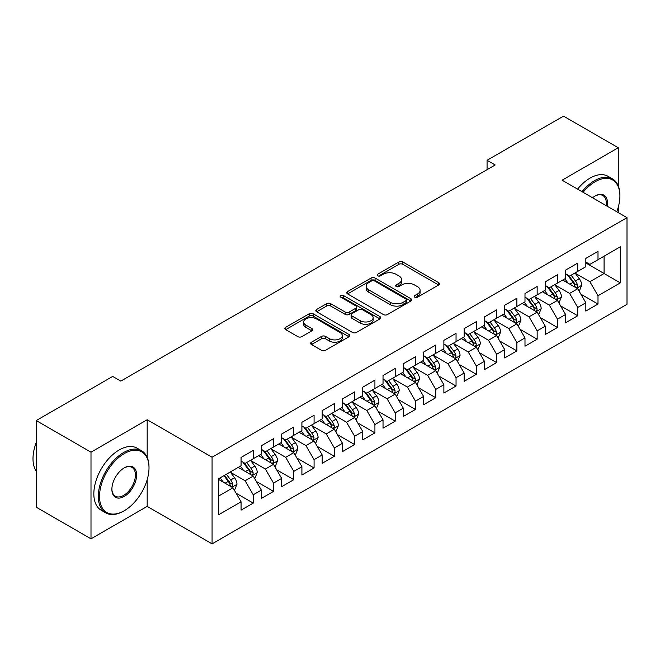<?xml version="1.0" encoding="UTF-8"?>
<svg xmlns="http://www.w3.org/2000/svg" width="660" height="660" viewBox="0 0 660 660"><rect width="100%" height="100%" fill="white"/><g stroke="black" fill="none" stroke-linecap="round" stroke-linejoin="round"><path stroke-width="0.99" d="M414.727 297.19A1.972 1.138 0 0 0 417.516 297.19L438.661 284.98A2.813 1.625 0 0 0 439.486 283.833A2.813 1.625 0 0 0 438.661 282.678L402.831 261.995A2.813 1.625 0 0 0 398.854 261.995L377.701 274.205A1.972 1.138 0 0 0 377.124 275.014A1.972 1.138 0 0 0 377.701 275.814A1.972 1.138 0 0 0 380.49 275.814L383.221 274.238A9.009 5.197 0 0 1 395.967 274.238L398.953 275.954A9.009 5.197 0 0 1 401.585 279.634A9.009 5.197 0 0 1 398.953 283.313L396.214 284.897A1.972 1.138 0 0 0 395.637 285.697A1.972 1.138 0 0 0 396.214 286.506A1.972 1.138 0 0 0 399.003 286.506L401.734 284.922A9.009 5.197 0 0 1 414.48 284.922L417.466 286.646A9.009 5.197 0 0 1 420.098 290.326A9.009 5.197 0 0 1 417.466 294.005L414.727 295.581A1.972 1.138 0 0 0 414.15 296.389A1.972 1.138 0 0 0 414.727 297.19L414.727 295.581M311.462 342.21A2.813 1.625 0 0 0 310.637 343.365A2.813 1.625 0 0 0 311.462 344.512L321.519 350.32A2.813 1.625 0 0 0 325.495 350.32L348.983 336.757A2.813 1.625 0 0 0 349.808 335.602A2.813 1.625 0 0 0 348.983 334.455L313.153 313.772A2.813 1.625 0 0 0 309.177 313.772L285.681 327.327A2.813 1.625 0 0 0 284.856 328.482A2.813 1.625 0 0 0 285.681 329.629L297.825 336.641A2.813 1.625 0 0 0 301.81 336.641L311.858 330.833A2.813 1.625 0 0 0 312.683 329.686A2.813 1.625 0 0 0 311.858 328.54L305.836 325.058A7.532 4.348 0 0 1 303.633 321.989A7.532 4.348 0 0 1 308.286 317.971A7.532 4.348 0 0 1 316.486 318.912L340.082 332.533A7.532 4.348 0 0 1 342.284 335.602A7.532 4.348 0 0 1 337.631 339.62A7.532 4.348 0 0 1 329.431 338.679L325.495 336.41A2.813 1.625 0 0 0 321.519 336.41L311.462 342.21L311.462 344.512M147.18 457.314L147.18 419.743L90.997 452.174L36.242 420.568L112.703 376.423L120.813 381.109L495.181 164.967L487.072 160.281L487.072 169.653M147.18 419.743L212.075 457.215L627 217.66L627 304.301L212.075 543.856L212.075 457.215M618.28 185.93L618.28 147.757L562.106 180.188L627 217.66M618.28 147.757L563.524 116.143L487.072 160.281M383.427 314.572A2.813 1.625 0 0 0 387.403 314.572L410.891 301.01A2.813 1.625 0 0 0 411.716 299.863A2.813 1.625 0 0 0 410.891 298.716L375.061 278.025A2.813 1.625 0 0 0 371.085 278.025L347.589 291.588A2.813 1.625 0 0 0 346.764 292.735A2.813 1.625 0 0 0 347.589 293.89L383.427 314.572M341.509 297.619A1.972 1.138 0 0 1 343.513 297.891L343.513 295.556L379.937 316.585A2.813 1.625 0 0 1 380.762 317.732A2.813 1.625 0 0 1 379.937 318.887L356.45 332.442A2.813 1.625 0 0 1 352.473 332.442L316.635 311.759L316.635 309.457A2.813 1.625 0 0 0 315.81 310.613A2.813 1.625 0 0 0 316.635 311.759M316.635 309.457L326.692 303.658A2.813 1.625 0 0 1 330.668 303.658L345.205 312.048A2.813 1.625 0 0 0 349.181 312.048L355.855 308.195A2.813 1.625 0 0 0 356.68 307.048A2.813 1.625 0 0 0 355.855 305.893L340.725 297.165A1.972 1.138 0 0 1 340.147 296.356A1.972 1.138 0 0 1 341.36 295.309A1.972 1.138 0 0 1 343.513 295.556M585.832 262.969L604.082 273.504L604.082 256.179L620.309 246.807L598.001 259.693L598.001 251.377L585.832 258.398L585.832 266.714L577.723 271.4L577.723 263.084L565.554 270.113L565.554 278.421L557.436 283.107L557.436 274.791L545.275 281.82L545.275 290.136L537.158 294.814L537.158 286.506L524.989 293.527L524.989 301.843L516.879 306.521L516.879 298.213L504.71 305.233L504.71 313.549L496.601 318.236L496.601 309.92L484.432 316.948L484.432 325.256L476.322 329.942L476.322 321.626L464.153 328.655L464.153 336.963L456.043 341.649L456.043 333.333L443.875 340.362L443.875 348.678L435.757 353.356L435.757 345.048L423.588 352.069L423.588 360.385L415.478 365.071L415.478 356.755L403.31 363.775L403.31 372.091L395.2 376.777L395.2 368.462L383.031 375.49L383.031 383.798L374.921 388.484L374.921 380.168L362.752 387.197L362.752 395.505L354.643 400.191L354.643 391.883L342.474 398.904L342.474 407.22L334.364 411.898L334.364 403.59L322.195 410.611L322.195 418.927L314.077 423.613L314.077 415.297L301.909 422.317L301.909 430.633L293.799 435.319L293.799 427.004L281.63 434.032L281.63 442.34L273.521 447.026L273.521 438.71L261.352 445.739L261.352 454.055L253.242 458.733L253.242 450.425L241.073 457.446L241.073 465.762L218.765 478.64L218.765 514.701L241.073 501.823L232.963 487.773L218.765 479.572M620.309 246.807L620.309 282.876L598.001 295.754L589.891 281.704L575.182 273.215M580.866 294.17L598.001 304.062L598.001 295.754M598.001 304.062L585.832 311.091L585.832 302.775L577.723 307.461L569.605 293.411L554.903 284.922M560.579 305.877L577.723 315.777L577.723 307.461M577.723 315.777L565.554 322.798L565.554 314.49L557.436 319.168L549.326 305.118L534.625 296.629M540.301 317.592L557.436 327.484L557.436 319.168M557.436 327.484L545.275 334.504L545.275 326.197L537.158 330.875L529.048 316.825L514.346 308.335M520.022 329.299L537.158 339.19L537.158 330.875M537.158 339.19L524.989 346.219L524.989 337.903L516.879 342.589L508.769 328.54L494.068 320.05M499.744 341.005L516.879 350.897L516.879 342.589M516.879 350.897L504.71 357.926L504.71 349.61L496.601 354.296L488.491 340.246L473.781 331.757M479.465 352.712L496.601 362.612L496.601 354.296M496.601 362.612L484.432 369.633L484.432 361.317L476.322 366.003L468.204 351.953L453.502 343.464M459.187 364.427L476.322 374.319L476.322 366.003M476.322 374.319L464.153 381.34L464.153 373.032L456.043 377.71L447.925 363.66L433.224 355.171M438.9 376.134L456.043 386.026L456.043 377.71M456.043 386.026L443.875 393.055L443.875 384.739L435.757 389.425L427.647 375.367L412.945 366.886M418.621 387.841L435.757 397.733L435.757 389.425M435.757 397.733L423.588 404.761L423.588 396.445L415.478 401.132L407.368 387.082L392.667 378.592M398.343 399.548L415.478 409.439L415.478 401.132M415.478 409.439L403.31 416.468L403.31 408.152L395.2 412.838L387.09 398.788L372.388 390.299M378.064 411.254L395.2 421.154L395.2 412.838M395.2 421.154L383.031 428.175L383.031 419.867L374.921 424.545L366.811 410.495L352.102 402.006M357.786 422.969L374.921 432.861L374.921 424.545M374.921 432.861L362.752 439.882L362.752 431.574L354.643 436.252L346.525 422.202L331.823 413.713M337.507 434.676L354.643 444.568L354.643 436.252M354.643 444.568L342.474 451.597L342.474 443.281L334.364 447.967L326.246 433.917L311.545 425.428M317.221 446.383L334.364 456.274L334.364 447.967M334.364 456.274L322.195 463.303L322.195 454.987L314.077 459.673L305.968 445.624L291.266 437.135M296.942 458.089L314.077 467.981L314.077 459.673M314.077 467.981L301.909 475.01L301.909 466.694L293.799 471.38L285.689 457.331L270.988 448.841M276.664 469.796L293.799 479.696L293.799 471.38M293.799 479.696L281.63 486.717L281.63 478.409L273.521 483.087L265.411 469.037L250.701 460.548M256.385 481.511L273.521 491.403L273.521 483.087M273.521 491.403L261.352 498.424L261.352 490.116L253.242 494.794L245.132 480.744L230.422 472.255M236.107 493.218L253.242 503.11L253.242 494.794M253.242 503.11L241.073 510.139L241.073 501.823M241.073 461.076L245.132 463.419L253.242 458.733M218.765 495.965L232.963 487.773M261.352 449.369L265.411 451.712L273.521 447.026M245.132 480.744L253.242 476.066L238.235 467.395M261.352 490.116L253.242 476.066M281.63 437.662L285.689 440.005L293.799 435.319M265.411 469.037L273.521 464.359L258.514 455.689M281.63 478.409L273.521 464.359M301.909 425.947L305.968 428.29L314.077 423.613M285.689 457.331L293.799 452.644L278.792 443.982M301.909 466.694L293.799 452.644M322.195 414.241L326.246 416.584L334.364 411.898M305.968 445.624L314.077 440.938L299.071 432.275M322.195 454.987L314.077 440.938M342.474 402.534L346.525 404.877L354.643 400.191M326.246 433.917L334.364 429.231L319.349 420.568M342.474 443.281L334.364 429.231M362.752 390.827L366.811 393.17L374.921 388.484M346.525 422.202L354.643 417.524L339.636 408.853M362.752 431.574L354.643 417.524M383.031 379.12L387.09 381.455L395.2 376.777M366.811 410.495L374.921 405.809L359.914 397.147M383.031 419.867L374.921 405.809M403.31 367.405L407.368 369.748L415.478 365.071M387.09 398.788L395.2 394.102L380.193 385.44M403.31 408.152L395.2 394.102M423.588 355.699L427.647 358.042L435.757 353.356M407.368 387.082L415.478 382.396L400.471 373.733M423.588 396.445L415.478 382.396M443.875 343.992L447.925 346.335L456.043 341.649M427.647 375.367L435.757 370.689L420.75 362.026M443.875 384.739L435.757 370.689M464.153 332.285L468.204 334.628L476.322 329.942M447.925 363.66L456.043 358.982L441.029 350.311M464.153 373.032L456.043 358.982M484.432 320.578L488.491 322.913L496.601 318.236M468.204 351.953L476.322 347.267L461.315 338.605M484.432 361.317L476.322 347.267M504.71 308.863L508.769 311.207L516.879 306.521M488.491 340.246L496.601 335.56L481.594 326.898M504.71 349.61L496.601 335.56M524.989 297.157L529.048 299.5L537.158 294.814M508.769 328.54L516.879 323.854L501.872 315.191M524.989 337.903L516.879 323.854M545.275 285.45L549.326 287.793L557.436 283.107M529.048 316.825L537.158 312.147L522.151 303.476M545.275 326.197L537.158 312.147M565.554 273.743L569.605 276.078L577.723 271.4M549.326 305.118L557.436 300.432L542.429 291.769M565.554 314.49L557.436 300.432M585.832 262.028L589.891 264.371L598.001 259.693M569.605 293.411L577.723 288.725L562.716 280.063M585.832 302.775L577.723 288.725M36.242 420.568L36.242 507.21L90.997 538.824L147.18 506.393L212.075 543.856M90.997 452.174L90.997 538.824M618.28 212.619L618.28 207.108M589.891 281.704L604.082 273.504L620.309 282.876M147.18 506.393L147.18 479.688M415.511 297.47L417.466 296.34A9.009 5.197 0 0 0 420.098 292.669L420.098 290.326M401.585 279.634L401.585 281.977A9.009 5.197 0 0 1 398.953 285.656L396.998 286.778M438.628 285.004L402.831 264.338A2.813 1.625 0 0 0 398.854 264.338L378.485 276.094M410.858 301.034L375.061 280.368A2.813 1.625 0 0 0 371.085 280.368L347.63 293.906M405.916 300.671A1.972 1.138 0 0 0 406.494 299.863A1.972 1.138 0 0 0 405.916 299.062L374.467 280.896A1.972 1.138 0 0 0 371.679 280.896L368.791 282.562A9.009 5.197 0 0 0 366.151 286.242A9.009 5.197 0 0 0 368.791 289.921L390.291 302.338A9.009 5.197 0 0 0 403.029 302.338L405.916 300.671L405.916 303.006A1.972 1.138 0 0 0 406.494 302.206L406.494 299.863M366.151 286.242L366.151 288.585A9.009 5.197 0 0 0 368.791 292.264L368.791 289.921M405.916 303.006L403.029 304.673A9.009 5.197 0 0 1 390.291 304.673L368.791 292.264M316.676 311.776L326.692 306.001L326.692 303.658M356.68 307.048L356.68 309.391A2.813 1.625 0 0 1 355.855 310.538L349.181 314.391A2.813 1.625 0 0 1 345.205 314.391L330.668 306.001A2.813 1.625 0 0 0 326.692 306.001M343.513 297.891L379.904 318.904M360.286 320.752A7.532 4.348 0 0 0 368.486 321.692A7.532 4.348 0 0 0 373.139 317.674A7.532 4.348 0 0 0 370.928 314.605L362.62 309.804A2.813 1.625 0 0 0 358.644 309.804L351.97 313.657A2.813 1.625 0 0 0 351.145 314.803A2.813 1.625 0 0 0 351.97 315.95L360.286 320.752L360.286 323.095A7.532 4.348 0 0 0 368.486 324.035A7.532 4.348 0 0 0 373.139 320.017L373.139 317.674M351.145 314.803L351.145 317.147A2.813 1.625 0 0 0 351.97 318.293L351.97 315.95M360.286 323.095L351.97 318.293M342.284 335.602L342.284 337.945A7.532 4.348 0 0 1 337.631 341.962A7.532 4.348 0 0 1 329.431 341.022L325.495 338.753A2.813 1.625 0 0 0 321.519 338.753L311.503 344.536M303.633 321.989L303.633 324.332A7.532 4.348 0 0 0 305.836 327.401L305.836 325.058M311.825 330.858L305.836 327.401M348.95 336.773L313.153 316.107A2.813 1.625 0 0 0 309.177 316.107L285.722 329.653M579.224 291.324L581.732 285.194A7.598 4.389 -120 0 0 579.307 278.718L575 272.968M568.136 283.198L564.861 278.825M563.327 280.417L562.955 279.923M576.287 287.9L577.467 286.844L577.632 285.516A7.598 4.389 -120 0 0 575.454 280.945L571.147 275.195M568.689 275.55L574.01 282.653A3.869 2.236 60 0 1 574.712 283.833L577.632 285.516M567.352 274.783L573.02 282.348A7.598 4.389 60 0 1 575.198 286.918L575.355 287.364M558.938 303.039L561.454 296.901A7.598 4.389 -120 0 0 559.028 290.425L554.722 284.674M547.858 294.904L544.582 290.532M543.048 292.124L542.677 291.629M556.009 299.607L557.188 298.551L557.354 297.223A7.598 4.389 -120 0 0 555.176 292.652L550.869 286.902M548.41 287.257L553.732 294.36A3.869 2.236 60 0 1 554.433 295.54L557.354 297.223M547.074 286.489L552.742 294.055A7.598 4.389 60 0 1 554.92 298.625L555.068 299.071M538.659 314.746L541.175 308.608A7.598 4.389 -120 0 0 538.75 302.14L534.443 296.389M527.579 306.611L524.304 302.239M522.769 303.839L522.398 303.336M535.73 311.314L536.902 310.258L537.075 308.929A7.598 4.389 -120 0 0 534.897 304.359L530.59 298.609M528.132 298.972L533.453 306.075A3.869 2.236 60 0 1 534.154 307.246L537.075 308.929M526.795 298.196L532.463 305.77A7.598 4.389 60 0 1 534.641 310.34L534.79 310.777M616.762 211.745A34.988 20.204 120 0 0 619.905 195.995A34.988 20.204 120 0 0 595.163 181.714A34.988 20.204 120 0 0 583.093 192.307M582.038 191.697A35.846 20.699 -60 0 1 594.553 180.658A35.846 20.699 -60 0 1 612.48 178.885A35.846 20.699 -60 0 1 619.905 195.294L619.905 195.995M592.589 197.794A17.498 10.098 -60 0 1 595.163 195.995L595.163 195.995A17.498 10.098 -60 0 1 607.258 206.258M606.136 205.606A16.632 9.603 120 0 0 602.869 195.525A16.632 9.603 120 0 0 594.85 196.177M577.574 189.123A35.846 20.699 -60 0 1 590.089 178.084A35.846 20.699 -60 0 1 608.017 176.302L612.48 178.885M124.261 453.585A34.988 20.204 120 0 0 99.52 496.435A34.988 20.204 120 0 0 124.261 510.724L123.651 511.071A35.846 20.699 -60 0 1 105.724 512.845A35.846 20.699 -60 0 1 100.229 484.118A35.846 20.699 -60 0 1 123.651 452.529A35.846 20.699 -60 0 1 141.578 450.755A35.846 20.699 -60 0 1 149.003 467.164L149.003 467.866A34.988 20.204 120 0 0 124.261 453.585M124.261 467.866L124.261 467.866A17.498 10.098 -60 0 1 136.628 475.01A17.498 10.098 -60 0 1 124.261 496.435A17.498 10.098 -60 0 1 111.886 489.291A17.498 10.098 -60 0 1 124.261 467.866L124.261 467.866M111.895 488.936A16.632 9.603 120 0 0 115.335 496.204A16.632 9.603 120 0 0 123.651 495.38A16.632 9.603 120 0 0 134.516 480.728A16.632 9.603 120 0 0 131.967 467.395A16.632 9.603 120 0 0 123.948 468.047M36.242 471.19A35.846 20.699 -60 0 1 36.242 442.53M105.724 512.845L101.269 510.271A35.846 20.699 -60 0 1 95.766 481.544A35.846 20.699 -60 0 1 119.188 449.955A35.846 20.699 -60 0 1 137.115 448.181L141.578 450.755M123.651 511.071L124.261 510.724A34.988 20.204 120 0 0 149.003 467.866M518.38 326.452L520.897 320.314A7.598 4.389 -120 0 0 518.471 313.846L514.165 308.096M507.292 318.318L504.017 313.945M502.491 315.546L502.12 315.051M515.443 323.029L516.623 321.964L516.788 320.644A7.598 4.389 -120 0 0 514.618 316.066L510.304 310.315M507.845 310.678L513.166 317.782A3.869 2.236 60 0 1 513.876 318.953L516.788 320.644M506.509 309.903L512.185 317.476A7.598 4.389 60 0 1 514.355 322.047L514.511 322.484M498.102 338.159L500.618 332.021A7.598 4.389 -120 0 0 498.193 325.553L493.878 319.803M487.014 330.025L483.739 325.661M482.212 327.253L481.833 326.758M495.165 334.736L496.345 333.671L496.51 332.351A7.598 4.389 -120 0 0 494.34 327.781L490.025 322.03M487.567 322.385L492.888 329.488A3.869 2.236 60 0 1 493.589 330.668L496.51 332.351M486.23 321.61L491.906 329.183A7.598 4.389 60 0 1 494.076 333.754L494.233 334.191M477.823 349.866L480.332 343.736A7.598 4.389 -120 0 0 477.906 337.26L473.599 331.51M466.736 341.74L463.46 337.367M461.926 338.959L461.555 338.464M474.886 346.442L476.066 345.386L476.231 344.058A7.598 4.389 -120 0 0 474.053 339.487L469.747 333.737M467.288 334.092L472.609 341.195A3.869 2.236 60 0 1 473.311 342.375L476.231 344.058M465.952 333.325L471.619 340.89A7.598 4.389 60 0 1 473.797 345.46L473.954 345.906M457.537 361.581L460.053 355.443A7.598 4.389 -120 0 0 457.627 348.967L453.321 343.216M446.457 353.447L443.182 349.074M441.647 350.674L441.276 350.171M454.608 358.149L455.788 357.093L455.953 355.765A7.598 4.389 -120 0 0 453.775 351.194L449.468 345.444M447.01 345.799L452.331 352.902A3.869 2.236 60 0 1 453.032 354.082L455.953 355.765M445.673 345.031L451.341 352.597A7.598 4.389 60 0 1 453.519 357.175L453.667 357.613M437.258 373.288L439.774 367.15A7.598 4.389 -120 0 0 437.349 360.682L433.042 354.932M426.178 365.153L422.903 360.781M421.369 362.381L420.998 361.878M434.329 369.864L435.509 368.8L435.674 367.471A7.598 4.389 -120 0 0 433.496 362.901L429.19 357.151M426.731 357.514L432.053 364.617A3.869 2.236 60 0 1 432.754 365.788L435.674 367.471M425.395 356.738L431.062 364.312A7.598 4.389 60 0 1 433.24 368.882L433.389 369.32M416.98 384.995L419.496 378.856A7.598 4.389 -120 0 0 417.07 372.388L412.764 366.638M405.9 376.86L402.625 372.487M401.09 374.088L400.719 373.593M414.051 381.571L415.222 380.507L415.387 379.186A7.598 4.389 -120 0 0 413.218 374.616L408.911 368.858M406.453 369.221L411.766 376.324A3.869 2.236 60 0 1 412.475 377.495L415.387 379.186M405.108 368.445L410.784 376.018A7.598 4.389 60 0 1 412.962 380.589L413.111 381.026M396.701 396.701L399.217 390.572A7.598 4.389 -120 0 0 396.792 384.095L392.477 378.345M385.613 388.575L382.338 384.202M380.812 385.795L380.44 385.3M393.764 393.277L394.944 392.221L395.109 390.893A7.598 4.389 -120 0 0 392.939 386.323L388.624 380.572M386.166 380.927L391.487 388.03A3.869 2.236 60 0 1 392.197 389.21L395.109 390.893M384.829 380.16L390.505 387.725A7.598 4.389 60 0 1 392.675 392.296L392.832 392.733M376.423 408.416L378.931 402.278A7.598 4.389 -120 0 0 376.505 395.802L372.199 390.052M365.335 400.282L362.06 395.909M360.533 397.501L360.154 397.007M373.486 404.984L374.665 403.928L374.83 402.6A7.598 4.389 -120 0 0 372.652 398.029L368.346 392.279M365.887 392.634L371.209 399.737A3.869 2.236 60 0 1 371.91 400.917L374.83 402.6M364.551 391.867L370.219 399.432A7.598 4.389 60 0 1 372.397 404.002L372.553 404.448M356.144 420.123L358.652 413.985A7.598 4.389 -120 0 0 356.227 407.517L351.92 401.758M345.056 411.988L341.781 407.616M340.246 409.216L339.875 408.713M353.207 416.691L354.387 415.635L354.552 414.307A7.598 4.389 -120 0 0 352.374 409.736L348.067 403.986M345.609 404.349L350.93 411.452A3.869 2.236 60 0 1 351.632 412.624L354.552 414.307M344.272 403.573L349.94 411.139A7.598 4.389 60 0 1 352.118 415.717L352.275 416.155M335.858 431.83L338.374 425.692A7.598 4.389 -120 0 0 335.948 419.224L331.642 413.474M324.778 423.695L321.502 419.323M319.968 420.923L319.597 420.428M332.929 428.406L334.108 427.342L334.274 426.013A7.598 4.389 -120 0 0 332.096 421.443L327.789 415.693M325.33 416.056L330.652 423.159A3.869 2.236 60 0 1 331.353 424.331L334.274 426.013M323.994 415.28L329.662 422.854A7.598 4.389 60 0 1 331.84 427.424L331.988 427.861M315.579 443.536L318.095 437.398A7.598 4.389 -120 0 0 315.67 430.93L311.363 425.18M304.499 435.402L301.224 431.029M299.689 432.63L299.318 432.135M312.65 440.113L313.822 439.048L313.995 437.728A7.598 4.389 -120 0 0 311.817 433.158L307.51 427.408M305.052 427.762L310.373 434.866A3.869 2.236 60 0 1 311.075 436.037L313.995 437.728M303.715 426.987L309.383 434.56A7.598 4.389 60 0 1 311.561 439.131L311.71 439.568M295.3 455.243L297.817 449.113A7.598 4.389 -120 0 0 295.391 442.637L291.085 436.887M284.212 447.117L280.937 442.744M279.411 444.337L279.04 443.842M292.372 451.819L293.543 450.763L293.708 449.435A7.598 4.389 -120 0 0 291.538 444.865L287.232 439.114M284.765 439.469L290.087 446.572A3.869 2.236 60 0 1 290.796 447.752L293.708 449.435M283.429 438.702L289.105 446.267A7.598 4.389 60 0 1 291.274 450.838L291.431 451.283M275.022 466.958L277.538 460.82A7.598 4.389 -120 0 0 275.113 454.344L270.798 448.594M263.934 458.824L260.659 454.451M259.132 456.043L258.761 455.548M272.085 463.526L273.265 462.47L273.43 461.142A7.598 4.389 -120 0 0 271.26 456.571L266.945 450.821M264.487 451.176L269.808 458.279A3.869 2.236 60 0 1 270.517 459.459L273.43 461.142M263.15 450.409L268.826 457.974A7.598 4.389 60 0 1 270.996 462.544L271.153 462.99M254.743 478.665L257.251 472.527A7.598 4.389 -120 0 0 254.826 466.059L250.519 460.309M243.655 470.531L240.38 466.158M238.854 467.758L238.474 467.255M251.806 475.233L252.986 474.177L253.151 472.849A7.598 4.389 -120 0 0 250.973 468.278L246.667 462.528M244.208 462.891L249.529 469.994A3.869 2.236 60 0 1 250.231 471.166L253.151 472.849M242.872 462.115L248.539 469.689A7.598 4.389 60 0 1 250.717 474.26L250.874 474.697M234.465 490.372L236.973 484.234A7.598 4.389 -120 0 0 234.547 477.766L230.241 472.015M223.377 482.237L220.102 477.865M231.528 486.948L232.708 485.884L232.873 484.564A7.598 4.389 -120 0 0 230.695 479.985L226.388 474.235M224.483 475.34L229.251 481.701A3.869 2.236 60 0 1 229.952 482.872L232.873 484.564M223.954 475.645L228.261 481.396A7.598 4.389 60 0 1 230.439 485.966L230.596 486.404M417.466 296.34L417.466 294.005M396.214 286.506L396.214 284.897M398.953 285.656L398.953 283.313M377.701 275.814L377.701 274.205M398.854 264.338L398.854 261.995M402.831 264.338L402.831 261.995M438.661 284.98L438.661 282.678M347.589 293.89L347.589 291.588M371.085 280.368L371.085 278.025M375.061 280.368L375.061 278.025M410.891 301.01L410.891 298.716M390.291 304.673L390.291 302.338M403.029 304.673L403.029 302.338M330.668 306.001L330.668 303.658M345.205 314.391L345.205 312.048M349.181 314.391L349.181 312.048M355.855 310.538L355.855 308.195M379.937 318.887L379.937 316.585M321.519 338.753L321.519 336.41M325.495 338.753L325.495 336.41M329.431 341.022L329.431 338.679M311.858 330.833L311.858 328.54M285.681 329.629L285.681 327.327M309.177 316.107L309.177 313.772M313.153 316.107L313.153 313.772M348.983 336.757L348.983 334.455M576.766 288.181L581.683 285.334M575.454 280.945L579.307 278.718M569.844 284.179L573.02 282.348M556.487 299.887L561.404 297.049M555.176 292.652L559.028 290.425M549.565 295.894L552.742 294.055M536.209 311.594L541.126 308.756M534.897 304.359L538.75 302.14M529.287 307.601L532.463 305.77M515.93 323.301L520.847 320.463M514.618 316.066L518.471 313.846M509.008 319.308L512.185 317.476M495.643 335.008L500.56 332.17M494.34 327.781L498.193 325.553M488.73 331.015L491.906 329.183M475.365 346.723L480.282 343.885M474.053 339.487L477.906 337.26M468.443 342.721L471.619 340.89M455.087 358.429L460.004 355.591M453.775 351.194L457.627 348.967M448.165 354.436L451.341 352.597M434.808 370.136L439.725 367.298M433.496 362.901L437.349 360.682M427.886 366.143L431.062 364.312M414.529 381.843L419.447 379.005M413.218 374.616L417.07 372.388M407.608 377.85L410.784 376.018M394.251 393.558L399.168 390.712M392.939 386.323L396.792 384.095M387.329 389.557L390.505 387.725M373.964 405.265L378.881 402.427M372.652 398.029L376.505 395.802M367.051 401.263L370.219 399.432M353.686 416.971L358.603 414.133M352.374 409.736L356.227 407.517M346.764 412.978L349.94 411.139M333.407 428.678L338.324 425.84M332.096 421.443L335.948 419.224M326.486 424.685L329.662 422.854M313.129 440.385L318.046 437.547M311.817 433.158L315.67 430.93M306.207 436.392L309.383 434.56M292.85 452.1L297.767 449.254M291.538 444.865L295.391 442.637M285.928 448.099L289.105 446.267M272.563 463.807L277.489 460.969M271.26 456.571L275.113 454.344M265.65 459.814L268.826 457.974M252.285 475.513L257.202 472.675M250.973 468.278L254.826 466.059M245.371 471.52L248.539 469.689M232.007 487.22L236.923 484.382M230.695 479.985L234.547 477.766M225.085 483.227L228.261 481.396"/></g></svg>
